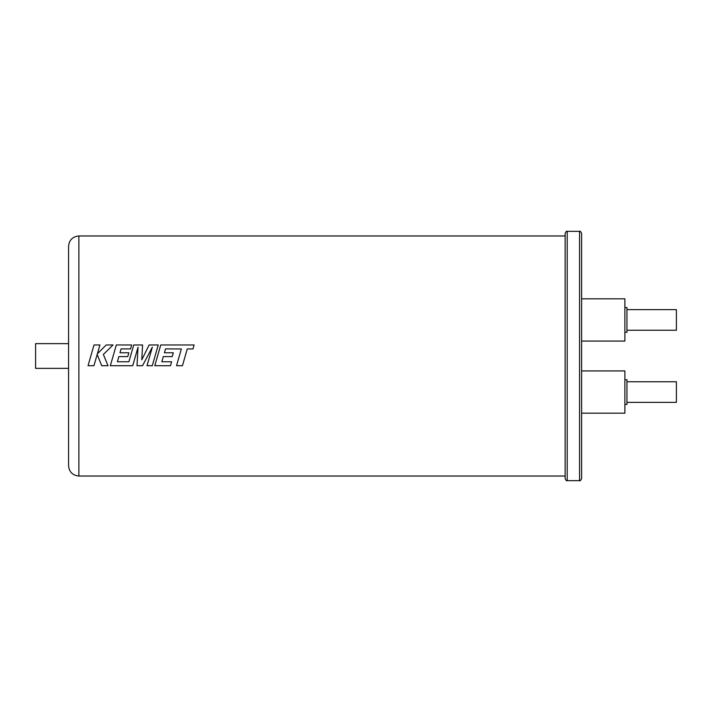 <?xml version="1.0" encoding="UTF-8"?>
<svg xmlns="http://www.w3.org/2000/svg" width="712" height="712" viewBox="0 0 712 712"><rect width="100%" height="100%" fill="white"/><g stroke="black" fill="none" stroke-linecap="round" stroke-linejoin="round"><path stroke-width="1.07" d="M182.441 365.71L187.265 348.96L192.952 348.96L194.1 344.964L160.761 344.964L154.78 365.71L170.48 365.71L171.601 361.767L161.82 361.767L163.297 356.605L172.206 356.605L173.301 352.769L164.392 352.769L165.513 348.907L181.346 348.96L176.531 365.71L182.441 365.71M152.279 365.71L158.251 344.964L149.146 344.964L141.786 359.791L142.587 344.964L133.74 344.964L128.908 361.767L117.391 361.767L118.86 356.605L127.777 356.605L128.872 352.769L119.954 352.769L121.085 348.907L130.545 348.907L131.667 344.964L116.323 344.964L110.342 365.71L132.726 365.71L138.03 347.233L136.998 365.71L142.534 365.71L152.341 347.144L147.001 365.71L152.279 365.71M108.028 365.71L103.356 354.442L113.048 344.964L106.213 344.964L97.384 353.802L99.929 344.964L94.011 344.964L88.039 365.71L93.948 365.71L97.179 354.442L101.709 365.71L108.028 365.71L103.996 356M68.566 356L68.566 246.281C69.18 240.024 72.615 236.589 78.872 235.975L78.872 476.025C72.615 475.411 69.18 471.976 68.566 465.719L68.566 356M78.872 476.025L565.15 476.025L565.15 478.598L565.15 233.403C566.022 231.507 566.707 230.822 567.215 231.347L567.215 480.653L579.559 480.653L579.559 231.347C580.022 230.795 580.707 231.48 581.615 233.403L581.615 478.598C580.707 480.52 580.022 481.205 579.559 480.653M141.991 356L142.587 344.964M155.074 356L158.251 344.964M179.326 356L176.531 365.71M171.601 361.767L161.82 361.767M157.575 356L154.78 365.71M149.796 356L147.001 365.71M137.541 356L136.998 365.71M113.146 356L110.342 365.71M90.833 356L88.039 365.71M143.664 356L141.786 359.791M147.66 356L152.341 347.144M130.563 356L128.908 361.767L117.391 361.767M135.511 356L138.03 347.233M68.566 368.362L35.6 368.362L35.6 343.638L68.566 343.638M626.952 381.757L676.4 381.757L676.4 402.36L626.952 402.36M626.952 309.64L676.4 309.64L676.4 330.243L626.952 330.243M624.887 379.692L626.952 379.692L626.952 404.425L624.887 404.425M624.887 307.575L626.952 307.575L626.952 332.308L624.887 332.308M581.615 370.934L624.887 370.934L624.887 413.174L581.615 413.174M581.615 298.826L624.887 298.826L624.887 341.066L581.615 341.066M96.734 356L97.179 354.442L97.802 356M103.356 354.442L113.048 344.964M97.384 353.802L99.929 344.964M127.946 356L128.872 352.769M119.954 352.769L121.085 348.907L130.545 348.907L131.667 344.964M185.236 356L187.265 348.96L192.952 348.96L194.1 344.964M172.375 356L173.301 352.769M164.392 352.769L165.513 348.907L181.346 348.96M565.15 235.975L78.872 235.975M567.215 231.347L579.559 231.347M567.215 480.653C566.707 481.178 566.022 480.493 565.15 478.598"/></g></svg>
